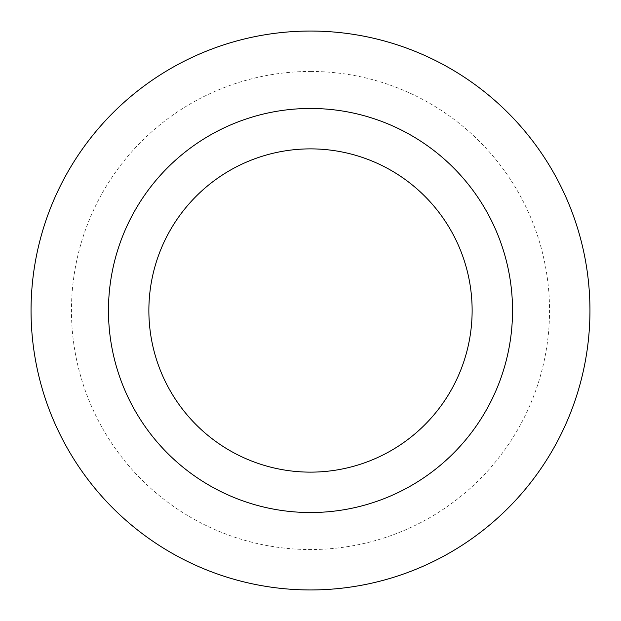 <?xml version="1.0" encoding="UTF-8"?>
<svg xmlns="http://www.w3.org/2000/svg" width="621" height="621" viewBox="0 0 621 621"><rect width="100%" height="100%" fill="white"/><g stroke="black" fill="none" stroke-linecap="round" stroke-linejoin="round"><path stroke-width="0.47" stroke-dasharray="3.1 2.33" d="M310.5 108.465A202.035 202.035 0 0 1 485.467 411.513A202.035 202.035 0 0 1 135.533 411.513A202.035 202.035 0 0 1 310.5 108.465M310.5 71.454A239.046 239.046 0 0 1 517.518 430.019A239.046 239.046 0 0 1 103.482 430.019A239.046 239.046 0 0 1 310.5 71.454M310.5 31.05A279.45 279.45 0 0 1 552.511 450.225A279.45 279.45 0 0 1 68.489 450.225A279.45 279.45 0 0 1 310.5 31.05"/><path stroke-width="0.93" d="M310.5 31.05A279.45 279.45 0 0 1 552.511 450.225A279.45 279.45 0 0 1 68.489 450.225A279.45 279.45 0 0 1 310.5 31.05A279.45 279.45 0 0 1 552.511 450.225A279.45 279.45 0 0 1 68.489 450.225A279.45 279.45 0 0 1 310.5 31.05M310.5 108.465A202.035 202.035 0 0 1 485.467 411.513A202.035 202.035 0 0 1 135.533 411.513A202.035 202.035 0 0 1 310.5 108.465M310.5 148.877A161.623 161.623 0 0 1 450.473 391.315A161.623 161.623 0 0 1 170.527 391.315A161.623 161.623 0 0 1 310.5 148.877"/></g></svg>
